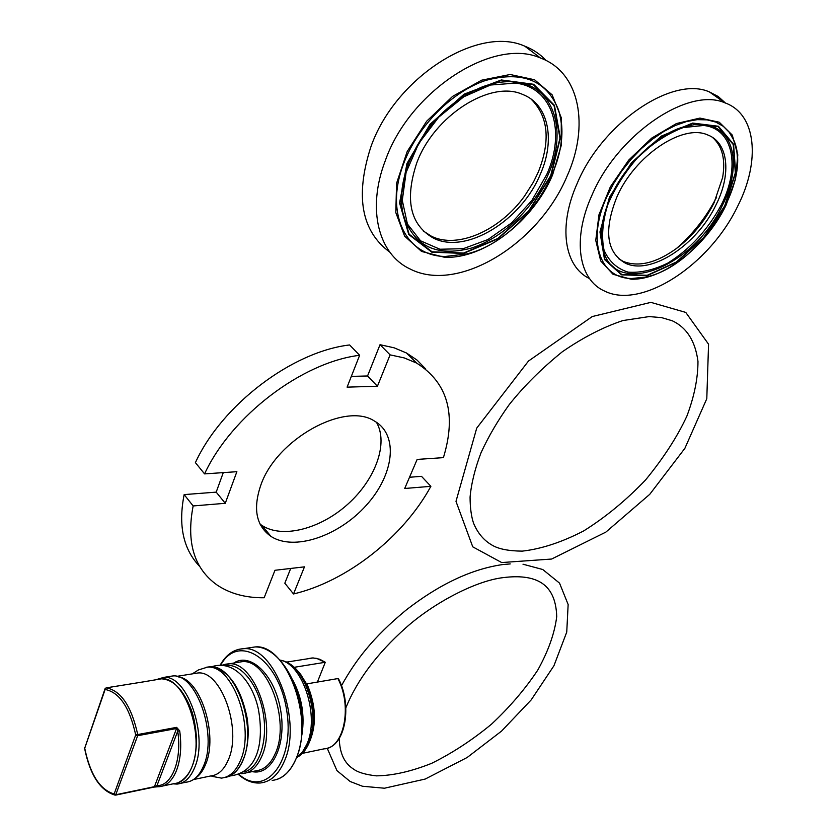 <?xml version="1.0" encoding="UTF-8"?>
<svg xmlns="http://www.w3.org/2000/svg" width="837" height="837" viewBox="0 0 837 837"><rect width="100%" height="100%" fill="white"/><g stroke="black" fill="none" stroke-linecap="round" stroke-linejoin="round"><path stroke-width="1.26" d="M298.715 672.059L300.87 674.674M300.588 674.298L306.52 683.934L337.886 678.566C352.639 706.187 344.007 748.55 324.107 748.843L302.408 753.352M294.342 667.288L325.279 662.276L317.369 682.145M297.313 757.223C302.084 754.639 305.934 750.025 308.863 743.382L313.174 724.926C314.001 713.469 312.525 702.18 308.759 691.038C301.843 672.718 292.511 662.454 280.74 660.257M338.567 678.901L337.886 678.566M84.725 748.226L105.127 689.468L106.268 687.836L144.801 681.653M179.714 730.868L177.716 731.182C182.173 759.923 171.805 786.267 157 785.577L159.459 786.686C166.751 785.943 172.453 780.482 176.576 770.302C180.677 759.169 181.734 746.029 179.714 730.868L176.607 727.363L135.709 734.928L114.146 793.957L115.611 795.129L137.655 735.692L135.709 734.928C129.589 707.359 119.388 692.209 105.127 689.468L105.389 688.432M154.154 787.052L157.984 786.738M176.607 727.363L177.716 731.182L157 785.577L153.987 787.104L115.778 795.077M193.483 779.561L210.861 775.93C218.29 775.135 224.117 769.747 228.344 759.766C242.27 729.1 221.01 670.113 197.835 672.99L193.745 673.649M211.887 776.307L221.418 778.107C229.453 777.228 235.772 771.432 240.365 760.718C255.547 727.667 232.498 664.076 207.346 667.183L198.421 669.956L192.28 673.879M280.228 660.131C303.036 663.982 319.975 716.964 306.677 744.627L302.335 752.201L296.894 757.527M292.647 679.832C301.738 696.813 304.867 714.976 302.011 734.311M173.018 783.851L177.12 784.081C184.6 783.296 190.459 777.751 194.697 767.456C208.675 735.765 187.09 674.517 163.749 677.395L156.017 679.696M180.782 783.306L186.055 782.197C193.556 781.413 199.436 775.878 203.694 765.614C217.746 734.039 196.13 673.074 172.704 675.961L168.572 676.631M260.746 485.345C276.367 439.122 345.21 401.3 374.599 421.157C399.103 435.062 393.934 475.134 366.051 505.558C338.567 536.224 293.975 551.426 270.926 536.36C256.185 525.887 252.795 508.886 260.746 485.345M260.077 524.129L261.96 525.458C282.582 538.965 320.623 528.858 347.993 504.031C375.489 479.35 388.64 443.328 376.483 422.319M304.469 566.848L274.965 570.29L264.147 597.754C245.701 597.953 229.997 593.695 217.034 584.979C194.1 568.605 186.128 542.261 193.148 505.946L225.268 503.299L236.871 471.691L204.563 473.888C231.567 415.696 302.303 362.191 359.638 355.286L347.093 387.144L377.424 386.244L390.094 354.867L404.166 357.901L416.575 363.049C447.711 382.687 456.657 414.221 443.411 457.64L417.15 459.419L404.71 488.484L430.877 486.328C403.507 536.726 346.895 581.506 293.515 593.956L304.469 566.848M199.761 566.503C183.251 549.396 178.051 525.427 184.15 494.604L193.148 505.946M184.15 494.604L216.197 492.135L225.268 503.299M216.197 492.135L223.28 472.612M359.638 355.286L349.615 344.959C292.385 351.561 222.067 404.627 195.398 462.631L204.563 473.888M351.331 376.378L367.548 375.98L377.424 386.244M367.548 375.98L380.029 344.698L390.094 354.867M380.029 344.698L394.101 347.805L406.531 353.015L417.088 360.119L425.698 368.971M409.513 477.257L421.503 476.337L430.877 486.328M290.711 568.459L284.821 583.211L293.515 593.956M567.078 176.126C538.672 244.341 457.651 293.86 409.931 268.897C378.701 254.375 366.501 209.459 385.302 160.662C409.586 90.961 493.317 36.838 540.482 58.015C580.208 72.516 589.625 126.356 567.078 176.126M540.482 173.866C521.503 220.581 465.927 254.751 433.535 238.158C410.224 224.986 404.585 200.043 416.617 163.33C433.681 115.914 490.524 79.609 522.654 94.445C548.685 104.332 555.486 139.967 540.482 173.866M530.972 98.986C548.329 116.28 550.767 140.637 538.296 172.066L533.483 182.006L524.6 196.015C500.087 230.363 457.693 249.311 431.442 236.243L423.177 230.918M389.833 252.167C361.458 231.263 355.055 196.402 370.634 147.584C394.353 78.239 477.467 24.786 524.726 46.15C533.075 49.383 540.2 54.164 546.101 60.484M737.732 206.111C709.556 265.141 641.707 309.596 604.701 291.13C578.723 279.966 571.776 239.528 591.989 195.115C617.465 134.715 688.108 86.514 724.884 102.825C756.7 114.02 760.551 161.395 737.732 206.111M716.21 204.49C697.252 244.917 650.663 275.582 625.511 263.226C606.448 252.523 603.571 230.447 616.879 196.988C634.582 155.923 682.479 123.52 707.516 134.872C728.504 142.499 731.528 173.991 716.21 204.49M712.475 137.394C722.331 146.077 725.7 159.49 722.603 177.611L714.055 202.847C704.932 221.083 692.502 236.212 676.798 248.244C656.511 262.933 638.725 267.348 623.429 261.5L618.449 258.581M676.338 248.589C692.952 234.119 706.397 216.961 716.66 197.124M589.593 278.637C564.42 266.689 557.756 226.733 577.268 183.23C602.242 123.091 672.446 75.424 709.368 91.903L718.188 96.496L725.47 103.045M308.863 743.371C316.888 725.48 316.26 705.675 306.959 683.955M299.311 672.833L309.627 691.728C313.164 702.191 314.545 712.789 313.77 723.534L310.621 738.6M308.309 658.583L312.243 657.945L316.752 658.395L324.882 662.245M104.981 688.924L84.715 748.184C90.218 774.581 100.032 789.846 114.146 793.957L116.05 794.7L154.437 786.675L176.534 728.525L137.655 735.692L137.718 734.509C131.419 706.177 120.936 690.63 106.268 687.836L105.043 688.736M106.048 687.899L145.376 681.548M157.398 679.477L161.436 678.828C184.307 676.003 205.452 736.11 191.778 767.215C187.624 777.322 181.88 782.762 174.546 783.526L163.027 785.943M220.853 664.819C238.263 633.285 278.051 657.84 286.453 709.033C295.649 760.153 266.124 798.425 239.204 774.581M238.723 774.759C245.837 780.858 253.13 783.578 260.61 782.951C270.497 781.768 278.302 774.769 284.025 761.942C303.161 721.912 274.651 644.95 243.4 648.717L238.786 649.303M249.363 647.817L255.023 646.949C286.39 643.161 314.921 719.653 295.702 759.494C289.947 772.258 282.111 779.237 272.192 780.429M252.188 771.609C271.784 776.045 286.809 744.794 280.625 710.058C274.86 675.25 250.671 651.866 233.868 662.988M237.593 662.391L242.113 661.68C267.547 658.52 290.68 720.96 275.268 753.562C270.613 764.118 264.21 769.862 256.08 770.783L246.633 772.781M241.192 773.691L242.657 773.618C250.755 772.718 257.116 766.954 261.761 756.334C277.078 723.555 253.977 660.675 228.647 663.814L224.965 664.296M195.115 778.347C199.436 775.627 202.92 770.982 205.578 764.401C218.426 735.409 200.629 679.205 178.48 676.924M206.352 667.235L209.857 666.786C235.03 663.678 258.078 727.186 242.887 760.205C238.451 770.553 232.372 776.317 224.651 777.5M225.959 665.467C241.087 663.291 258.487 685.001 263.216 713.155C268.143 741.268 259.01 768.439 243.996 772.038M298.443 756.334L303.946 751.071L308.319 743.497C321.439 716.242 304.563 664.086 282.079 660.686M560.005 149.739C562.882 134.527 562.223 120.852 558.017 108.726C576.986 159.156 523.952 240.784 466.638 253.946L445.263 256.467C405.914 256.321 384.016 213.048 404.051 162.577C418.082 125.77 452.116 91.505 485.816 80.383C522.047 70.726 546.111 80.174 558.017 108.726C562.202 120.936 562.862 134.621 560.005 149.771M552.598 174.891L561.282 145.376L561.261 117.682L552.158 94.863L534.561 79.756L510.162 74.503L481.683 80.174L452.597 96.391L426.661 121.229L407.2 151.507L396.571 183.293L395.817 212.619L404.627 236.139L421.566 251.445L444.426 257.262C483.692 259.334 533.106 221.345 552.598 174.891M408.697 162.964C401.425 182.435 399.667 199.991 403.434 215.622C413.897 246.057 436.244 256.959 470.478 248.338C501.761 238.89 533.315 208.988 548.099 174.797C567.57 131.744 554.533 86.577 516.544 82.172C505.83 80.77 494.311 82.392 481.976 87.017C448.538 101.382 424.108 126.701 408.697 162.964M546.791 174.399L531.882 200.451L511.595 222.904L487.929 239.549L463.217 248.694L439.927 249.238L420.572 240.826L407.431 224.034L402.283 200.388L406.102 172.432L418.709 143.472L438.755 117.128L463.74 96.799L490.482 85.029L515.613 83.114C553.058 87.435 565.979 131.932 546.791 174.399M407.357 163.477L399.992 202.826L409.126 234.203L432.028 251.78L463.625 253.036L497.837 238.482L528.639 211.07L550.725 175.603L559.963 138.178L554.084 105.65L533.378 84.715L501.269 80.425L464.211 94.539L430.364 124.451L407.357 163.477M406.97 163.445L430.092 124.211L464.116 94.152L501.363 79.965L533.64 84.286L554.439 105.336L560.34 138.021L551.049 175.624L528.869 211.269L497.91 238.807L463.541 253.433L431.787 252.178L408.77 234.517L399.573 202.993L406.97 163.445M737.271 165.538C737.962 155.734 736.759 147.207 733.662 139.936C753.415 183.073 697.148 267.746 645.097 277.141L631.851 278.491C599.972 278.711 586.371 240.826 606.961 196.528L613.615 183.638L621.713 171.114L631.067 159.312L641.404 148.578L652.431 139.193L663.846 131.43L675.323 125.498L686.56 121.543L697.231 119.66L707.066 119.858L715.813 122.097L723.262 126.293L729.257 132.309L733.662 139.936C736.748 147.291 737.952 155.839 737.271 165.59M726.014 205.232L735.535 179.149L737.805 154.866L732.27 135.071L719.245 122.212L699.941 118.09L676.474 123.531L651.667 138.126L628.66 160.16L610.361 186.818L598.989 214.711L595.756 240.407L600.725 260.966L613.019 274.274L631.004 279.181C662.611 280.657 706.24 246.434 726.014 205.232M602.106 224.766C600.579 235.375 601.175 244.613 603.916 252.46C618.093 298.014 695.066 265.172 722.436 205.222C741.917 167.002 734.917 127.779 704.555 124.671L694.365 124.64L683.285 126.952C656.438 134.694 624.779 164.931 610.602 197.124C601.06 219.179 598.832 237.624 603.916 252.46C601.196 244.54 600.6 235.291 602.106 224.724M721.306 204.877C707.799 229.83 689.981 249.227 667.853 263.069C653.571 270.058 640.315 273.082 628.074 272.13C617.057 268.719 609.054 261.437 604.073 250.284C601.311 237.216 602.494 222.15 607.62 205.096C615.017 187.708 625.385 171.47 638.736 156.393C653.174 142.939 667.989 133.345 683.159 127.59L703.624 125.477C733.557 128.532 740.504 167.18 721.306 204.877M609.744 197.302L600.307 231.818L604.848 259.25L621.755 274.505L647.231 275.289L676.286 262.054L703.718 237.488L724.696 205.923L735.336 172.903L733.243 144.529L718.167 126.628L692.555 123.468L661.481 136.389L631.673 162.953L609.744 197.302M609.441 197.281L631.475 162.755L661.439 136.054L692.68 123.07L718.418 126.251L733.557 144.246L735.66 172.757L724.968 205.944L703.875 237.656L676.317 262.347L647.127 275.645L621.525 274.86L604.523 259.533L599.962 231.964L609.441 197.281M306.645 683.965L298.401 671.672M299.091 672.54L308.759 691.038M310.59 738.715L313.174 724.926M325.279 662.276L319.734 659.242L313.164 657.934L286.798 662.067M338.472 678.713C352.178 704.618 345.712 744.313 327.026 748.299M177.475 782.993C189.873 777.427 196.235 762.716 196.59 738.841C195.555 725.637 193.703 715.75 191.024 709.19C183.376 689.709 173.51 679.581 161.436 678.828L141.338 682.207M84.579 747.65L84.558 748.236M154.092 787.083L158.036 786.749M158.339 786.738L159.459 786.686M153.987 787.104L115.705 795.108M84.568 748.247C90.009 774.926 100.137 790.546 114.941 795.087M276.168 779.645C295.095 774.413 306.447 741.781 300.86 707.683C295.461 673.565 274.546 646.248 255.023 646.949L243.4 648.717C233.952 649.188 226.262 654.544 220.33 664.819M222.883 664.934L237.645 662.381M197.835 672.99L176.638 676.39M207.346 667.183L209.857 666.786C227.967 669.171 240.345 686.037 246.999 717.393C251.539 745.725 242.51 772.771 227.141 776.977M172.704 675.961L163.749 677.395M211.447 666.817C234.527 658.939 252.92 683.316 258.382 709.263C262.944 734.342 262.138 772.153 229.725 776.014M261.96 525.458L270.926 536.36M406.531 353.015L416.575 363.049M481.976 87.017C448.632 101.34 424.181 126.732 408.613 163.215C401.341 182.759 399.615 200.231 403.434 215.622C400.076 201.633 401.143 185.992 406.646 168.718M540.482 58.015L524.726 46.15M433.535 238.158L431.442 236.243M724.884 102.825L709.368 91.903M625.511 263.226L623.429 261.5M649.167 316.585L661.575 317.621L672.205 320.749C686.738 327.57 695.327 341.119 697.974 361.406C697.964 378.251 694.271 396.466 686.905 416.052C677.384 436.642 663.595 457.965 645.526 480.009C626.076 500.327 605.433 517.318 583.598 530.972C561.773 542.25 541.319 548.978 522.225 551.133C508.572 551.008 498.517 549.009 492.051 545.128C483.838 540.42 477.676 533.085 473.533 523.146C471.283 516.408 470.122 507.735 470.07 497.136C471.346 483.367 474.997 468.584 481.024 452.765C488.369 436.663 497.764 420.613 509.21 404.637C523.952 386.119 541.654 368.489 562.318 351.781C583.096 337.457 603.31 327.047 622.958 320.54L649.167 316.585M650.872 302.366L685.754 312.41L708.562 344.206L706.794 398.705L684.886 448.318L649.742 494.332L605.862 532.102L551.614 559.043L501.666 562.548L472.748 546.833L455.987 501.373L476.724 428.115L528.492 361.04L592.272 316.543L650.872 302.366M345.859 707.778C357.096 680.094 377.142 653.394 405.987 627.677C432.875 603.623 475.186 580.742 503.529 577.582C519.202 575.636 531.359 577.111 540.032 582.008C550.652 587.961 556.218 599.491 556.72 616.587C554.69 633.128 548.381 650.945 537.793 670.06C525.102 689.144 509.66 707.192 491.476 724.204C472.214 740.086 452.283 753.122 431.672 763.323C411.333 771.442 392.909 775.627 376.42 775.857C365.549 774.654 357.88 772.373 353.413 769.015C344.279 763.198 339.571 752.976 339.278 738.318M341.454 685.691C355.652 660.215 372.706 637.721 405.903 610.246C439.216 584.31 471.44 569.087 502.577 564.577L510.246 563.918M522.999 564.211L542.742 569.505L559.534 583.127L568.145 604.513L566.743 632.092L553.937 665.75L531.16 699.941L501.562 731.088L467.172 757.485L425.186 779.059L384.434 788.224L362.452 786.246L350.148 781.496L336.934 770.605L327.225 748.247"/></g></svg>
